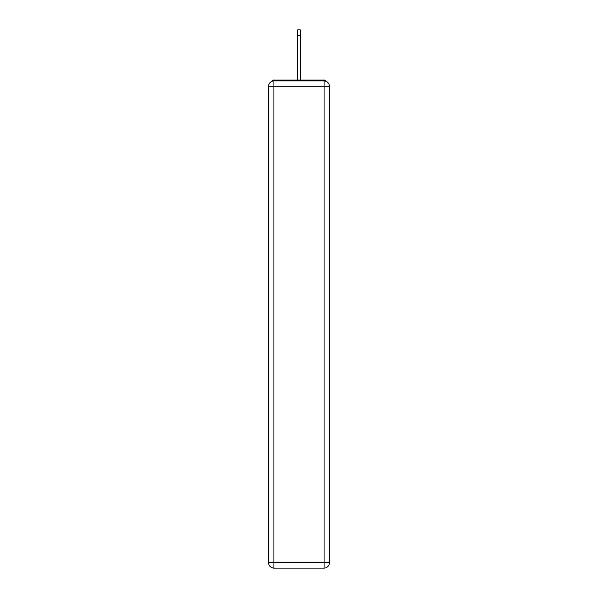 <?xml version="1.0" encoding="UTF-8"?>
<svg xmlns="http://www.w3.org/2000/svg" width="598" height="598" viewBox="0 0 598 598"><rect width="100%" height="100%" fill="white"/><g stroke="black" fill="none" stroke-linecap="round" stroke-linejoin="round"><path stroke-width="0.9" d="M329.386 86.239A5.315 5.315 0 0 0 324.071 80.924A5.315 5.315 0 0 1 329.386 86.239L329.386 562.785L324.071 562.785L324.071 568.1L273.929 568.1A5.315 5.315 0 0 1 268.614 562.785L268.614 86.239A5.315 5.315 0 0 1 273.929 80.924L324.071 80.924L324.071 86.239L273.929 86.239L273.929 562.785L324.071 562.785L324.071 86.239L329.386 86.239L329.334 85.529M268.614 86.239L273.929 86.239L273.929 80.924A5.315 5.315 0 0 0 268.614 86.239L268.666 85.529M326.426 81.478A2.654 2.654 0 0 0 324.071 80.035L273.929 80.035A2.654 2.654 0 0 0 271.574 81.478M324.071 80.035L312.821 80.035M285.179 80.035L273.929 80.035M324.071 568.1A5.315 5.315 0 0 0 329.386 562.785A5.315 5.315 0 0 1 324.071 568.1M297.669 35.215L297.669 29.9L300.331 29.9L300.331 35.215L297.669 35.215L297.669 80.035M300.331 35.215L300.331 80.035M273.929 568.1L273.929 562.785L268.614 562.785A5.315 5.315 0 0 0 273.929 568.1"/></g></svg>
